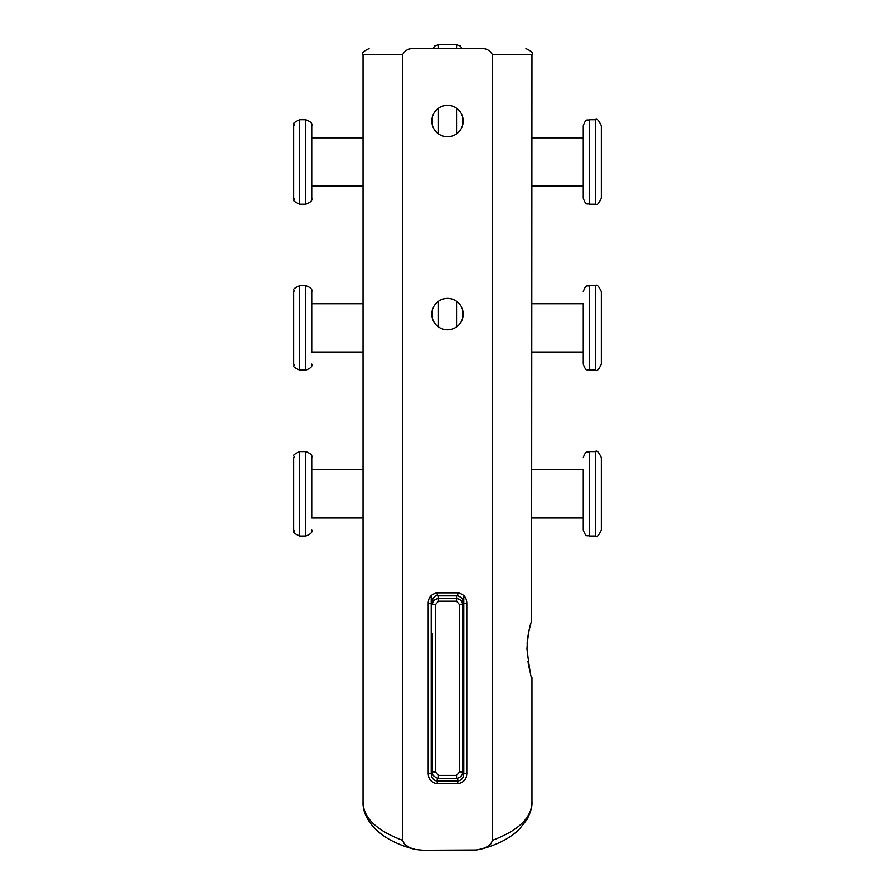 <?xml version="1.0" encoding="UTF-8"?>
<svg xmlns="http://www.w3.org/2000/svg" width="895" height="895" viewBox="0 0 895 895"><rect width="100%" height="100%" fill="white"/><g stroke="black" fill="none" stroke-linecap="round" stroke-linejoin="round"><path stroke-width="1.34" d="M431.211 633.895L432.419 633.895L432.419 771.87L432.419 664.068L431.211 664.068M459.571 604.662L456.551 601.183L438.449 601.183L435.429 604.662L435.429 771.87L438.449 775.361L456.551 775.361L459.571 771.87L459.571 604.662L462.581 604.662L462.581 598.833L462.581 633.895L463.789 633.895M438.449 595.835L438.449 598.565L456.551 598.565C460.332 599.057 462.346 601.082 462.581 604.662L462.581 771.87L462.581 664.068L463.789 664.068M363.034 517.948L311.74 517.948L311.74 457.613L311.74 469.685L363.034 469.685M293.649 493.816L293.649 457.613C295.865 455.376 289.365 456.361 299.68 451.583L299.68 536.049C289.365 531.272 295.865 532.256 293.649 530.019L293.649 493.816M363.034 352.026L311.74 352.026L311.74 291.692L311.74 303.763L363.034 303.763M293.649 327.894L293.649 291.692C295.865 289.443 289.365 290.439 299.68 285.662L299.68 370.127C289.365 365.35 295.865 366.335 293.649 364.097L293.649 327.894M363.034 186.104L311.74 186.104L311.74 137.841L363.034 137.841M305.71 119.74L305.71 204.205C310.621 202.438 312.635 200.435 311.74 198.175L311.74 125.77C312.635 123.51 310.621 121.496 305.71 119.74L299.68 119.74C289.365 124.517 295.865 123.521 293.649 125.77L293.649 198.175C295.865 200.413 289.365 199.428 299.68 204.205L299.68 119.74M531.966 469.685L583.26 469.685L583.26 530.019L583.26 517.948L531.966 517.948M601.35 493.816L601.35 530.019C598.8 535.579 596.786 537.582 595.32 536.049L595.32 451.583C596.786 450.051 598.8 452.053 601.35 457.613L601.35 493.816M463.185 314.123A15.685 15.685 0 0 0 447.5 298.427A15.685 15.685 0 0 0 431.815 314.123A15.685 15.685 0 0 0 447.5 329.808A15.685 15.685 0 0 0 463.185 314.123M479.619 48.643L415.381 48.643C409.418 47.994 405.166 50.008 402.616 54.673L402.616 840.327L404.506 844.231L409.731 847.699L415.582 849.523L423.19 850.25L476.397 849.993L482.405 848.762L487.327 846.659L490.863 843.817L492.362 840.729L492.384 54.673C489.833 50.008 485.582 47.994 479.619 48.643L415.381 48.643M463.185 121.049A15.685 15.685 0 0 0 447.5 105.353A15.685 15.685 0 0 0 431.815 121.049A15.685 15.685 0 0 0 447.5 136.734A15.685 15.685 0 0 0 463.185 121.049M531.574 621.51L531.585 621.466C529.437 625.985 527.893 635.159 526.954 648.976C529.65 670.198 531.194 679.372 531.596 676.519L531.54 676.34M529.627 669.717L529.471 669.124M529.337 668.543L529.191 667.938M529.046 667.323L528.911 666.697M528.788 666.149L528.632 665.365M528.497 664.672L528.139 662.747M527.994 661.852L527.882 661.159M527.11 644.131L527.144 643.494M527.189 642.912L527.233 642.308M527.39 640.731L528.095 635.517M528.106 635.405L528.318 634.208M528.665 632.418L529.269 629.688M529.381 629.207L529.706 627.932M529.784 627.596L529.963 626.936M530.388 625.381L530.791 624.005M492.384 54.673L531.966 54.673L531.596 621.443M402.616 840.327C376.459 830.549 363.269 817.761 363.034 801.965L363.034 801.965C362.676 810.232 366.133 818.522 373.372 826.846C382.389 836.847 395.881 844.276 413.87 849.12M531.966 677.638L531.966 801.965C531.731 817.761 518.541 830.549 492.384 840.327M462.581 692.462L463.789 688.009L462.581 692.215M431.211 595.488L431.211 688.009L432.419 692.462M463.789 595.488L463.789 773.269L463.789 603.275L466.81 603.275C466.687 597.401 463.666 593.922 457.759 592.826L437.241 592.826C431.334 593.922 428.313 597.401 428.19 603.275L431.211 603.275L431.211 773.269C431.289 777.665 433.303 780.283 437.241 781.1L437.241 783.718L457.759 783.718C463.666 782.622 466.687 779.131 466.81 773.269L463.789 773.269C463.711 777.665 461.697 780.283 457.759 781.1L457.759 783.718M428.19 603.275L428.19 773.269L431.211 773.269L431.211 688.009L432.419 692.215M531.966 137.841L583.26 137.841L583.26 186.104L531.966 186.104M589.29 204.205L589.29 119.74C587.478 120.959 586.236 117.39 583.26 125.77L583.26 198.175C586.236 206.555 587.478 202.986 589.29 204.205L595.32 204.205C596.786 205.738 598.8 203.724 601.35 198.175L601.35 125.77C598.8 120.21 596.786 118.207 595.32 119.74L595.32 204.205M531.966 303.763L583.26 303.763L583.26 364.097L583.26 352.026L531.966 352.026M601.35 327.894L601.35 364.097C598.8 369.646 596.786 371.66 595.32 370.127L595.32 285.662C596.786 284.129 598.8 286.131 601.35 291.692L601.35 327.894M435.429 604.662L432.419 604.662C432.654 601.082 434.668 599.057 438.449 598.565L438.449 601.183M462.581 125.356L462.581 116.73L462.581 125.356M462.581 309.804L462.581 318.43M459.571 771.87L462.581 771.87C462.625 775.394 460.612 777.565 456.551 778.37L438.449 778.37C433.784 776.882 431.77 774.712 432.419 771.87L435.429 771.87M432.419 116.73L432.419 125.356M432.419 309.804L432.419 318.43M299.68 536.049L305.71 536.049L305.71 451.583L299.68 451.583M299.68 370.127L305.71 370.127L305.71 285.662L299.68 285.662M595.32 451.583L589.29 451.583L589.29 536.049L595.32 536.049M428.19 773.269C428.313 779.131 431.334 782.622 437.241 783.718M466.81 603.275L466.81 773.269M369.064 48.643C363.515 51.172 361.513 53.185 363.034 54.673L402.616 54.673M457.759 595.432L457.759 592.826M457.759 778.236L457.759 781.1L437.241 781.1L437.241 778.236M437.241 592.826L437.241 595.432M595.32 285.662L589.29 285.662L589.29 370.127L595.32 370.127M456.551 108.228L456.551 133.858M456.551 301.302L456.551 326.932M456.551 595.835L456.551 601.183M438.449 108.228L438.449 133.858M438.449 301.302L438.449 326.932M456.551 48.643L456.551 44.75L438.449 44.75L438.449 48.643M438.449 775.361L438.449 777.968M456.551 775.361L456.551 777.968M305.71 451.583C310.621 453.34 312.635 455.354 311.74 457.613M305.71 536.049C310.621 534.293 312.635 532.279 311.74 530.019M305.71 285.662C310.621 287.418 312.635 289.432 311.74 291.692M305.71 370.127C310.621 368.36 312.635 366.357 311.74 364.097M305.71 204.205L299.68 204.205M589.29 536.049C587.478 534.83 586.236 538.398 583.26 530.019M589.29 451.583C587.478 452.803 586.236 449.234 583.26 457.613M531.966 54.673C533.487 53.185 531.485 51.172 525.936 48.643M363.034 54.673L363.034 801.965M531.966 801.965C532.346 806.317 530.679 812.19 526.987 819.563L519.078 829.486C510.072 838.212 497.419 844.757 481.13 849.12M431.211 603.275C432.967 597.681 434.981 595.197 437.241 595.835L457.759 595.835C461.999 597.357 464.013 599.829 463.789 603.275M589.29 119.74L595.32 119.74M589.29 370.127C587.478 368.908 586.236 372.477 583.26 364.097M589.29 285.662C587.478 286.881 586.236 283.312 583.26 291.692M456.551 44.75L460.287 46.048L462.189 48.643M438.449 44.75L434.791 45.992L432.811 48.643"/></g></svg>
